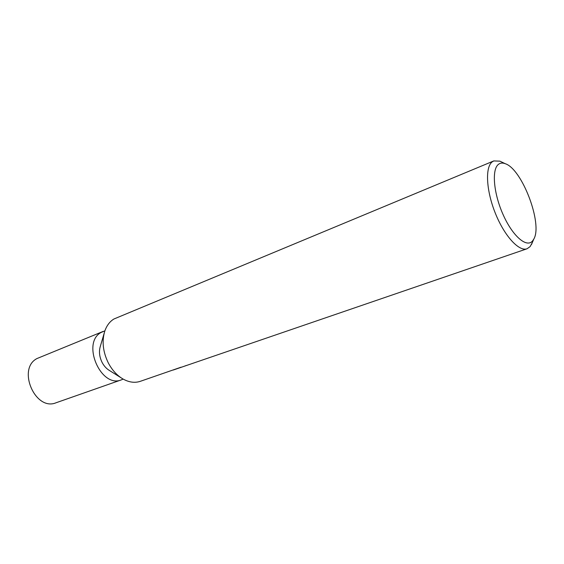 <?xml version="1.0" encoding="UTF-8"?>
<svg xmlns="http://www.w3.org/2000/svg" width="564" height="564" viewBox="0 0 564 564"><rect width="100%" height="100%" fill="white"/><g stroke="black" fill="none" stroke-linecap="round" stroke-linejoin="round"><path stroke-width="0.85" d="M181.122 367.178L140.281 381.334C134.803 383.132 129.036 382.35 122.973 378.987C117.03 375.49 112.165 370.174 108.358 363.026C102.909 351.865 101.731 341.206 104.819 331.054C106.73 325.576 109.754 321.565 113.9 319.012L493.775 160.93L499.88 161.156L501.826 162.072M120.985 377.739L109.564 370.569C106.518 368.771 104.037 366.071 102.119 362.462C99.363 356.843 98.77 351.435 100.35 346.247L104.157 333.303M532.31 242.576L530.082 246.637L527.037 248.773C518.993 251.812 504.456 236.013 495.382 213.347C486.224 190.724 485.012 167.304 492.153 161.896L493.775 160.93M173.254 370.026L527.037 248.773M187.051 365.296L184.936 365.958M532.571 240.941C526.72 248.139 512.817 236.351 503.264 214.983C493.62 193.706 491.526 169.665 498.372 164.413C500.254 162.904 502.545 162.665 505.259 163.708C522.102 168.967 542.935 223.978 533.805 239.08L532.571 240.941M123.163 379.093L121.464 379.826C100.949 388.716 81.188 342.856 101.125 332.443L104.89 330.842M121.464 379.826L56.097 402.752C35.377 411.593 16.807 368.912 36.949 358.563L103.134 331.428M505.259 163.708L499.88 161.156M533.805 239.08L531.464 244.557"/></g></svg>
